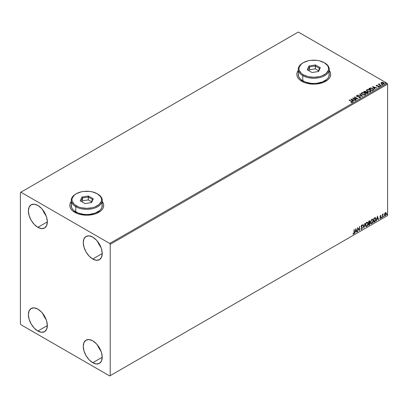 <?xml version="1.0" encoding="UTF-8"?>
<svg xmlns="http://www.w3.org/2000/svg" width="408" height="408" viewBox="0 0 408 408"><rect width="100%" height="100%" fill="white"/><g stroke="black" fill="none" stroke-linecap="round" stroke-linejoin="round"><path stroke-width="0.61" d="M71.232 201.649A16.932 9.777 0 0 0 69.824 205.499M74.781 212.354A16.932 9.777 180 0 1 69.824 205.438A16.932 9.777 180 0 1 71.232 201.532L70.145 203.531L69.824 205.438L70.145 207.346L71.109 209.182L72.675 210.87L77.347 213.568L80.274 214.47L86.756 215.215L93.238 214.47L96.166 213.568L100.837 210.87L102.398 209.182L103.362 207.346L103.688 205.438L103.362 203.531L102.281 201.532A16.932 9.777 180 0 1 103.688 205.438A16.932 9.777 180 0 1 93.238 214.47A16.932 9.777 180 0 1 74.781 212.354M298.238 70.589A16.932 9.777 0 0 0 296.825 74.434M301.787 81.294A16.932 9.777 180 0 1 296.825 74.378A16.932 9.777 180 0 1 298.238 70.472L297.151 72.471L296.825 74.378L297.151 76.286L298.115 78.122L299.681 79.81L304.353 82.508L307.28 83.411L313.762 84.155L317.067 83.966L323.167 82.508L327.838 79.81L329.404 78.122L330.368 76.286L330.694 74.378L330.368 72.471L329.281 70.472A16.932 9.777 180 0 1 330.694 74.378A16.932 9.777 180 0 1 320.239 83.411A16.932 9.777 180 0 1 301.787 81.294M97.538 345.091A13.408 7.742 -120 0 0 100.919 350.951L97.538 345.091M92.743 362.712A13.408 7.742 60 0 1 83.987 350.9A13.408 7.742 60 0 1 86.037 340.16A13.408 7.742 60 0 1 92.743 340.823L96.37 343.75L99.445 347.897L101.5 352.634L102.219 357.24L92.743 362.712L89.112 359.785L86.037 355.638L83.987 350.9L83.263 346.295L83.987 342.521L86.037 340.16L89.112 339.563L92.743 340.823A13.408 7.742 60 0 1 101.5 352.634A13.408 7.742 60 0 1 99.445 363.375L96.37 363.977L92.743 362.712L102.219 357.24L101.5 361.014L99.445 363.375A13.408 7.742 60 0 1 92.743 362.712M42.656 209.712A13.408 7.742 -120 0 0 46.038 215.572L42.656 209.712M37.862 227.333A13.408 7.742 60 0 1 29.106 215.516A13.408 7.742 60 0 1 31.161 204.775A13.408 7.742 60 0 1 37.862 205.438L41.488 208.366L44.564 212.517L46.619 217.255L47.343 221.86L37.862 227.333L34.236 224.405L31.161 220.254L29.106 215.516L28.381 210.911L29.106 207.142L31.161 204.775L34.236 204.179L37.862 205.438A13.408 7.742 60 0 1 46.619 217.255A13.408 7.742 60 0 1 44.564 227.996L41.488 228.592L37.862 227.333L47.343 221.86L46.619 225.629L44.564 227.996A13.408 7.742 60 0 1 37.862 227.333M97.538 241.393A13.408 7.742 -120 0 0 100.919 247.258L97.538 241.393M92.743 259.014A13.408 7.742 60 0 1 83.987 247.202A13.408 7.742 60 0 1 86.037 236.462A13.408 7.742 60 0 1 92.743 237.125L96.37 240.052L99.445 244.198L101.5 248.936L102.219 253.541L92.743 259.014L89.112 256.086L86.037 251.94L83.987 247.202L83.263 242.597L83.987 238.823L86.037 236.462L89.112 235.865L92.743 237.125A13.408 7.742 60 0 1 101.5 248.936A13.408 7.742 60 0 1 99.445 259.682L96.37 260.279L92.743 259.014L102.219 253.541L101.5 257.315L99.445 259.682A13.408 7.742 60 0 1 92.743 259.014M42.656 313.405A13.408 7.742 -120 0 0 46.038 319.27L42.656 313.405M37.862 331.031A13.408 7.742 60 0 1 29.106 319.214A13.408 7.742 60 0 1 31.161 308.474A13.408 7.742 60 0 1 37.862 309.137L41.488 312.064L44.564 316.215L46.619 320.948L47.343 325.553L37.862 331.031L34.236 328.103L31.161 323.952L29.106 319.214L28.381 314.609L29.106 310.84L31.161 308.474L34.236 307.877L37.862 309.137A13.408 7.742 60 0 1 46.619 320.948A13.408 7.742 60 0 1 44.564 331.694L41.488 332.291L37.862 331.031L47.343 325.553L46.619 329.327L44.564 331.694A13.408 7.742 60 0 1 37.862 331.031M20.4 192.479L20.4 323.83L20.9 324.692L109.706 375.962L387.6 215.521L110.206 375.676L110.206 244.326L387.6 84.17L387.6 215.521L387.6 84.17L387.1 83.308L109.706 243.459L20.9 192.188L298.294 32.038L387.1 83.308L298.294 32.038L20.4 192.479L20.4 323.83L20.9 324.692L109.706 375.962L110.206 375.676L110.206 244.326L109.706 243.459L20.9 192.188L20.4 192.479M385.881 212.542L386.131 212.706L385.407 212.639L384.683 213.542L384.479 215.23L385.295 215.745L386.259 214.45L386.192 212.787L385.82 212.532L385.188 212.798L384.423 214.741L384.82 215.745L385.407 215.689L386.391 213.603L385.988 212.588M382.362 217.393L382.714 214.99L383.301 213.955L382.633 214.725L382.633 214.292L382.362 214.45L382.362 217.393L382.673 215.215L383.301 213.955L382.633 214.725L382.633 214.292L382.362 214.45L382.362 217.393M379.899 218.469L380.45 218.55L380.945 217.852L380.929 216.964L380.261 216.439L381.016 215.592L380.659 215.419L379.991 216.47L380.735 217.403L380.562 218.081L379.899 218.469L380.45 218.55L381.016 217.372L380.256 216.368L381.016 215.592L380.501 215.47L379.991 216.541L380.751 217.541L379.899 218.469L380.45 218.55M374.62 221.865L375.472 221.044L375.921 219.677L375.793 218.127L375.278 217.668L373.81 218.3L373.81 222.334L374.62 221.865L373.81 222.1L374.62 221.865L375.957 219.127L375.171 217.658L373.81 218.3L373.81 222.334L374.62 221.865M368.618 225.333L369.582 224.726L370.092 223.747L370.056 222.86L369.587 222.595L369.913 221.549L369.597 220.866L368.618 221.299L368.618 225.333L369.311 224.93L370.138 223.309L369.587 222.595L369.913 221.549L369.673 220.901L368.618 221.299L368.618 225.333M363.916 228.046L365.078 223.339L363.936 227.057L363.089 224.492L362.794 224.66L363.962 228.021L365.078 223.339L363.936 227.057L363.089 224.492L362.794 224.66L363.916 228.046M357.826 231.56L357.826 228.562L359.57 230.551L359.57 226.522L359.305 229.684L357.556 227.684L357.556 231.719L357.826 231.56L357.556 231.484L357.826 231.56L357.826 228.562L359.57 230.551L359.57 226.522L359.305 229.684L357.556 227.684L357.556 231.719L357.826 231.56M352.991 233.993L353.649 234.075L354.287 232.295L354.287 229.571L353.991 233.05L352.991 233.993L353.649 234.075L354.22 233.228L354.287 229.571L354.022 229.724L354.022 232.407L353.644 233.662L353.124 233.6L353.124 234.085M355.858 228.664L354.736 233.345L355.388 231.678L356.368 231.112L356.725 232.193L357.02 232.024L355.898 228.638L354.736 233.345L355.388 231.678L356.368 231.112L356.725 232.193L357.02 232.024L355.858 228.664M361.519 225.063L362.391 225.471L361.718 225.175L361.095 226.481L362.166 228.062L361.682 229.026L361.131 228.669L360.917 229L361.697 229.429L362.426 228.108L362.263 227.292L361.361 226.307L361.636 225.649L362.182 225.838L362.391 225.471L361.947 225.109L361.559 225.298L361.126 226.777L362.166 228.133L361.682 229.026L361.131 228.669L360.917 229L361.697 229.429L361.151 229.388M365.39 225.196L365.568 226.149L366.144 226.659L367.333 225.966L368.062 223.997L367.562 222.238L366.41 222.523L365.466 224.431L365.945 226.583L366.741 226.516L368.077 223.625L367.526 222.217L366.721 222.289L365.39 225.196M370.586 222.197L370.765 223.151L371.341 223.661L372.524 222.967L373.269 220.81L372.754 219.239L371.601 219.524L370.663 221.432L371.137 223.584L371.933 223.518L373.274 220.626L372.723 219.218L371.912 219.29L370.586 222.197M377.436 216.204L376.319 220.886L376.966 219.218L377.951 218.652L378.308 219.734L378.599 219.565L377.436 216.204L376.319 220.886L376.966 219.218L377.951 218.652L378.308 219.734L378.599 219.565L377.436 216.204M381.511 217.602L381.832 217.719L381.903 217.153L381.521 217.479L381.735 217.811L381.959 217.342L381.735 217.138L381.511 217.602L381.735 217.811M383.571 216.413L383.892 216.531L383.964 215.965L383.581 216.291L383.795 216.617L384.02 216.153L383.795 215.949L383.795 216.617M386.927 214.475L387.248 214.593L387.32 214.027L386.942 214.353L387.151 214.679L387.376 214.215L387.151 214.006L387.151 214.679M381.011 83.161L382.454 84.145L383.699 84.14L384.265 83.706L383.836 82.834L382.622 82.345L381.312 82.498L381.011 83.161L381.653 83.834L383.954 84.023L384.295 83.548L383.627 82.697L382.459 82.324L381.312 82.498L380.98 83.212M380.863 85.757L381.133 85.603L379.312 84.451L379.297 83.767L378.884 83.946L378.955 84.344L378.313 84.283L380.863 85.757L381.133 85.603L379.44 84.578L379.297 83.767L378.955 84.344L378.313 84.283L380.863 85.757M378.017 87.011L379.058 86.848L379.052 86.297L376.885 85.884L376.655 85.588L377.288 85.241L376.451 85.308L376.237 85.685L376.671 86.068L378.695 86.389L378.104 87.006L379.2 86.603M373.126 90.224L373.672 89.694L373.585 89.199L372.009 88.128L370.306 87.965L368.822 88.679L372.315 90.693L373.692 89.556L372.759 88.47L370.306 87.965L368.822 88.679L372.315 90.693L373.126 90.224M366.205 92.101L365.792 91.428L363.625 91.678L367.118 93.692L368.087 93.044L367.649 92.244L366.205 92.045L365.16 91.198L363.625 91.678L367.118 93.692L368.138 92.861L367.649 92.244L366.216 92.183M362.416 96.405L360.091 93.718L359.795 93.886L361.595 95.906L357.806 95.038L362.462 96.38L360.091 93.718L359.795 93.886L361.595 95.906L357.806 95.038L362.416 96.405M356.327 99.924L353.731 98.425L358.076 98.914L354.583 96.9L354.312 97.053L356.918 98.558L352.568 98.063L356.062 100.077L356.327 99.924L353.731 98.425L358.015 98.95L354.583 96.9L354.312 97.053L356.918 98.558L352.568 98.063L356.327 99.924M352.242 102.388L351.655 101.312L349.299 99.95L349.029 100.103L351.951 101.867L351.048 102.301L351.181 102.536L352.242 102.388L352.359 101.796L349.299 99.95L349.029 100.103L351.354 101.444L351.88 102.178L351.048 102.301L351.181 102.536L352.481 102.296M350.865 99.042L353.241 101.704L353.532 101.536L352.772 100.684L353.751 100.118L355.521 100.388L350.865 99.042L353.241 101.704L353.532 101.536L352.772 100.684L353.751 100.118L355.521 100.388L350.865 99.042M356.439 96.048L356.638 95.61L356.832 96.436L359.81 96.92L359.912 97.772L358.744 97.752L360.131 97.813L360.545 97.369L359.999 96.722L356.949 96.171L356.995 95.814L357.903 95.559L356.572 95.651L356.76 96.395L359.912 96.982L359.912 97.543L358.744 97.752L360.295 97.736L360.545 97.374M362.166 94.554L364.563 95.069L365.476 94.733L365.777 94.126L364.502 92.82L362.411 92.473L361.207 93.315L362.166 94.554L365.333 94.829L365.777 94.182L364.834 92.993L361.641 92.718L361.207 93.371L362.166 94.554M367.358 91.555L369.755 92.07L370.673 91.734L370.969 91.127L369.694 89.821L367.608 89.474L366.404 90.316L367.358 91.555L370.525 91.831L370.969 91.183L370.025 89.995L366.833 89.719L366.399 90.372L367.358 91.555M372.448 86.583L374.819 89.245L375.11 89.077L374.35 88.225L375.335 87.659L377.104 87.929L372.448 86.583L374.819 89.245L375.11 89.077L374.35 88.225L375.335 87.659L377.104 87.929L372.448 86.583M379.766 86.103L380.353 85.991L379.822 85.767L379.766 86.103L380.281 86.144L379.7 85.808M381.827 84.915L382.413 84.803L381.883 84.578L381.827 84.915L382.342 84.956L381.76 84.619M385.188 82.977L385.769 82.865L385.244 82.64L385.188 82.977L385.703 83.018L385.631 82.717L385.116 82.681L385.188 82.977L385.116 82.681M330.694 74.434A16.932 9.777 0 0 0 329.281 70.589M330.368 72.588L329.404 70.752M298.115 70.752L297.151 72.588M103.688 205.499A16.932 9.777 0 0 0 102.281 201.649M103.362 203.648L102.398 201.812M71.109 201.812L70.145 203.648M352.476 102.245L351.655 101.541L352.242 102.617M351.997 102.209L351.048 102.53L351.961 102.112M351.099 99.302L355.261 100.541L351.099 99.302M352.772 100.914L353.394 101.618L352.772 100.914M351.732 99.746L352.527 100.643L353.277 100.21L352.527 100.643L351.732 99.516L353.277 99.975L352.527 100.409L351.732 99.746M352.986 98.302L356.918 98.787L352.986 98.302M354.511 97.17L354.583 96.9L357.663 98.904L354.511 97.17M353.731 98.654L356.128 100.037L353.731 98.654M359.81 96.92L359.912 97.543M359.912 97.772L359.81 97.15L359.912 97.772L360.091 97.538M356.638 95.61L357.903 95.788L356.638 95.61L356.419 95.931M360.295 97.736L360.085 96.767L357.082 96.507L357.699 96.671L357.082 96.507L356.995 95.814L357.903 95.559L356.419 96.155M357.082 96.273L356.995 95.814M360.524 97.466L360.085 96.997L360.529 97.481M357.082 96.507L356.878 96.155M358.071 95.115L361.595 96.14L358.071 95.115M359.933 94.039L360.091 93.718L362.233 96.349L359.933 94.039M365.777 94.355L365.129 93.417L363.732 92.789L361.993 92.794L361.218 93.473L361.641 92.718L364.834 92.993L365.767 94.294M365.282 94.085L364.966 94.855L363.645 95.033L362.192 94.478L361.666 93.636M365.328 94.35L364.966 94.855L362.431 94.631L361.677 93.57M362.008 92.922L364.563 93.146L365.328 94.08L364.966 94.625L362.431 94.401L361.666 93.447L362.008 92.922L362.921 92.713L364.686 93.223L365.277 94.314L364.349 94.814L362.697 94.534L361.712 93.692L362.008 92.922M366.205 92.045L367.649 92.244L368.123 92.973L367.343 92.33L366.205 92.274M367.384 92.397L367.032 93.33L365.731 92.58L367.032 93.559L365.731 92.58L367.276 92.341L367.685 93.014L367.032 93.559L365.731 92.81L366.333 92.279L367.384 92.397L367.338 93.386L367.384 92.626L367.338 93.386L367.032 93.33L367.338 93.386M365.808 92.274L365.374 92.606L364.252 91.729L365.527 91.586L365.512 92.524M365.527 91.586L365.374 92.376L364.252 91.729L365.374 92.606L364.252 91.729L365.42 91.53L365.828 91.943L365.512 92.295M366.41 90.489L366.833 89.719L370.025 89.995L370.964 91.295M370.969 91.356L370.326 90.418L368.495 89.714L367.001 89.867L366.404 90.545M370.52 91.351L369.877 91.978L368.5 91.973L367.389 91.479L366.858 90.637M366.869 90.571L367.623 91.632L366.909 90.693L367.144 89.959L369.76 90.148L370.525 91.081L370.158 91.856L370.51 91.198L370.158 91.627L367.623 91.632L370.158 91.856L367.889 91.535L366.858 90.448L367.338 89.857L368.536 89.74L370 90.306L370.515 91.178M373.682 89.673L372.912 88.791L371.321 88.184L369.021 88.791L370.306 87.965L372.759 88.47L373.682 89.668M373.203 89.576L372.224 90.561L369.449 88.73L370.495 88.24L372.489 88.623L373.218 89.689L372.224 90.561L372.514 90.163L372.224 90.331L369.449 88.73L371.581 88.261L372.953 88.959L373.142 89.699M372.677 86.843L376.839 88.082L372.677 86.843M374.35 88.454L374.978 89.158L374.35 88.454M373.31 87.287L374.111 88.179L374.86 87.746L374.111 88.179L373.31 87.057L374.86 87.516L374.111 87.95L373.31 87.287M379.001 86.884L378.828 86.134L378.349 85.955L376.819 86.083L377.114 85.95L376.819 86.083L376.737 85.502L377.288 85.241L376.405 85.333L377.288 85.471M376.819 85.853L376.737 85.502M379.18 86.726L378.828 86.363L379.001 87.113M376.247 85.711L376.405 85.333L376.564 86.011L378.573 86.297L378.655 86.95L378.573 86.527L378.354 87.026M378.573 86.297L378.655 86.72M376.405 85.333L376.222 85.823M377.058 85.456L376.242 85.726M376.819 86.083L376.686 85.772M379.766 86.338L380.215 85.848L380.281 86.374M380.281 86.144L380.215 85.848M380.302 86.144L379.68 86.052M378.955 84.573L378.512 84.4L378.583 84.13L378.955 84.573L379.001 83.834L378.955 84.344M379.001 83.834L379.312 84.023L378.864 84.247M379.44 84.578L379.272 84.038M379.44 84.808L380.934 85.716L379.185 84.405M381.827 85.144L382.276 84.66L382.342 85.185M382.342 84.956L382.276 84.66M382.362 84.956L381.735 84.864M381.011 83.39L381.312 82.498L382.459 82.324L383.627 82.697L384.28 83.66M384.265 83.936L384.02 83.222L382.786 82.605L381.556 82.62L380.99 83.094M383.867 83.625L383.642 84.073L382.745 84.191L381.766 83.808L381.409 83.156M383.877 83.722L381.924 83.681L381.628 82.681L383.357 82.855L383.642 84.073L383.862 83.604M381.628 82.911L381.924 83.91L383.642 84.073L382.107 83.773L381.414 83.125L382.051 82.559L383.27 82.804L383.867 83.395L383.642 83.844M381.419 83.14L381.628 82.681M385.188 83.207L385.631 82.717L385.703 83.247M385.703 83.018L385.631 82.717M385.723 83.013L385.096 82.926M353.277 99.975L352.527 100.409L351.732 99.516L353.277 99.975M367.685 92.784L367.338 93.151M374.86 87.516L374.111 87.95L373.31 87.057L374.86 87.516M352.925 233.968L353.45 233.963L352.787 233.876M355.812 228.857L357.02 232.024L356.663 232.004L355.812 228.857M356.169 230.994L355.19 231.56L354.802 233.075L355.19 231.56L356.169 230.994M355.679 229.51L355.501 231.198L355.679 229.51L356.255 230.765L355.501 231.198L355.679 229.51M357.556 227.705L359.305 229.684L357.556 227.705M359.371 226.634L359.371 230.423L359.371 226.634M357.627 228.444L357.627 231.448L357.627 228.444M361.248 229.459L361.697 229.429L362.437 227.909L361.361 226.307L361.712 225.593L362.182 225.838L362.391 225.471L361.718 225.175M361.682 229.026L361.131 228.669M360.932 228.551L361.478 228.908L360.932 228.551M362.391 225.471L362.034 225.639L362.008 225.114M361.712 225.593L362.182 225.838M361.1 229.367L361.814 229.031L362.228 227.99L362.064 227.179L361.202 226.445L361.514 225.476L361.162 226.19L362.437 227.909L361.697 229.429M361.284 228.949L361.019 228.725M362.952 224.568L363.936 227.057L362.952 224.568M364.813 223.492L363.803 227.715L364.813 223.492M367.424 222.171L368.077 223.625L366.741 226.516L365.849 226.516M365.711 226.445L366.695 226.297L367.557 225.078L367.878 223.507L367.557 222.299M366.058 226.098L365.522 225.461L365.65 223.824L366.404 222.666L367.2 222.559M367.276 222.615L366.532 222.584L367.373 222.656L367.812 223.778L366.731 226.109L366.103 226.154L365.461 224.92L366.007 226.088M365.66 225.037L366.532 222.584L365.66 225.037L366.257 223.151L367.399 222.671L367.807 223.926L367.21 225.665L366.257 226.216L365.66 225.037M369.561 220.861L369.913 221.549L369.388 222.482L370.138 223.309L369.311 224.93L368.618 225.099L369.735 224.094L369.745 222.579M369.883 222.646L369.587 222.595M369.536 222.222L369.515 220.815M369.25 222.87L369.668 223.349L369.25 222.87L368.684 223.145L369.449 222.987L369.867 223.462L368.883 224.762L368.684 223.145L369.612 223.038M368.965 221.279L369.444 221.595L368.684 221.442L369.648 221.712L368.883 222.85L368.684 221.442L369.332 221.228M369.163 221.396L369.597 222.064L368.883 222.85L368.684 221.442L368.684 222.732L368.883 221.559L369.464 221.309L369.648 221.712M369.449 222.987L369.867 223.462L369.689 224.13L368.883 224.762L368.684 223.145L368.684 224.645L368.883 223.263L369.628 222.987L369.867 223.462M372.621 219.173L373.274 220.626L371.933 223.518L371.04 223.518M370.903 223.446L371.892 223.298L372.754 222.079L373.075 220.509L372.749 219.3M371.249 223.1L370.714 222.462L370.79 220.988L371.474 219.774L372.392 219.56M372.468 219.616L371.724 219.586L372.565 219.662L373.004 220.779L371.923 223.11L371.295 223.156L370.653 221.921L371.198 223.089M370.857 222.039L371.724 219.586L370.857 222.039L371.448 220.152L372.05 219.637L372.642 219.708L372.989 221.08L372.402 222.666L371.453 223.217L370.857 222.039M375.472 217.734L375.171 217.658M374.972 217.546L375.957 219.127L374.422 221.748L375.656 219.948L375.722 218.474L375.35 217.668M375.202 218.137L375.661 218.846L375.528 220.305L374.08 221.763L374.08 218.561L375.202 218.137L373.881 218.443L375.029 218.122L375.692 219.28L375.085 221.08L373.881 221.646L373.881 218.443L373.881 221.646L373.881 218.443L375.146 218.086M377.39 216.398L378.599 219.565L378.241 219.54L377.39 216.398M377.752 218.535L376.768 219.101L376.38 220.616L376.768 219.101L377.752 218.535M377.257 217.051L377.084 218.734L377.257 217.051L377.834 218.3L377.084 218.734L377.257 217.051M381.016 215.592L380.674 215.791L380.771 215.429M380.659 215.822L380.317 215.71L380.057 216.255L380.929 216.964L380.322 216.602M380.929 216.964L380.251 218.433L379.7 218.356M380.419 218.204L380.052 218.107M379.853 217.994L380.22 218.091M380.072 216.944L380.684 217.296M379.802 218.453L380.598 218.066L380.664 216.77M380.123 216.485L380.317 215.71M381.959 217.342L381.312 217.484M381.511 217.704L381.745 217.117M382.429 214.409L382.633 214.725L382.429 214.409M382.816 214.271L383.046 214.006L383.173 214.343L382.837 214.256M382.566 214.69L382.633 217.24L382.362 217.163L382.582 214.644M384.02 216.153L383.372 216.296M383.571 216.515L383.806 215.929M386.131 212.706L386.391 213.603L385.407 215.689L384.729 215.674M384.571 215.592L385.32 215.501L385.953 214.623L386.187 213.353L385.866 212.527M385.708 212.935L385.208 212.884L386.121 213.761L385.407 215.327L384.703 215.184L384.657 213.619L385.121 212.94L385.652 212.884M385.407 215.327L384.902 215.296L384.489 214.47L385.167 213.2L385.728 212.935L386.121 213.665L385.728 215.026L385.407 215.327L384.688 214.588L385.611 212.859M385.407 213.001L384.489 214.47L385.208 215.21M387.376 214.215L386.728 214.358M386.927 214.577L387.166 213.991M356.255 230.765L355.501 231.198L355.878 229.627L356.255 230.765M377.834 218.3L377.084 218.734L377.456 217.168L377.834 218.3M109.706 243.459L387.1 83.308L387.6 84.17L110.206 244.326L109.706 243.459M110.206 375.676L387.6 215.521L110.206 375.676M298.539 72.746L298.238 74.496A15.524 8.961 0 0 0 302.787 80.83L302.787 75.648L303.282 74.781A14.816 8.553 180 0 1 303.282 62.684A14.816 8.553 180 0 1 324.238 62.684L319.433 60.828L316.654 60.343L310.87 60.343L308.091 60.828L303.282 62.684L301.441 63.98L299.227 67.065L298.942 68.733L299.227 70.4L301.441 73.486L303.282 74.781L308.091 76.638L313.762 77.285L319.433 76.638L321.994 75.847L326.079 73.486L328.292 70.4L328.578 68.733L328.292 67.065L327.451 65.459L324.238 62.684A14.816 8.553 180 0 1 324.238 74.781A14.816 8.553 180 0 1 303.282 74.781L302.787 75.648A15.524 8.961 0 0 0 324.737 75.648A15.524 8.961 0 0 0 324.737 62.975A15.524 8.961 0 0 0 324.737 62.97A15.524 8.961 180 0 1 329.281 69.309A15.524 8.961 180 0 1 319.699 77.591A15.524 8.961 180 0 1 302.787 75.648L302.787 80.83A15.524 8.961 0 0 0 319.699 82.773A15.524 8.961 0 0 0 329.281 74.496L328.986 72.746M303.282 62.684L302.787 62.975A15.524 8.961 0 0 0 302.787 75.648A15.524 8.961 180 0 1 298.238 69.309A15.524 8.961 180 0 1 303.037 62.827M315.517 64.948L320.321 67.718L318.561 71.507L312.003 72.517L307.204 69.748L308.958 65.963L315.517 64.948L308.958 65.963L307.204 69.748L312.003 72.517L318.561 71.507L320.321 67.718L315.517 64.948L315.308 68.86L309.534 69.753L309.045 70.808L309.534 69.753L309.534 66.871L309.534 69.753L315.308 68.86L315.308 65.979L319.53 68.416L318.061 71.584L319.53 68.416L320.321 67.718L319.53 68.416L315.308 65.979L315.517 64.948M298.238 69.309L298.539 76.245L299.421 77.923L300.854 79.473L305.138 81.947L310.733 83.283L313.762 83.456L316.792 83.283L322.386 81.947L326.665 79.473L328.103 77.923L328.986 76.245L329.281 69.309M307.989 70.202L309.534 66.871L315.308 65.979L309.534 66.871L308.958 65.963L309.534 66.871L307.989 70.202M318.48 70.686L315.308 68.86L318.48 70.686M71.533 203.806L71.232 205.556A15.524 8.961 0 0 0 75.781 211.89L75.781 206.708L76.281 205.841A14.816 8.553 180 0 1 76.276 193.744A14.816 8.553 180 0 1 97.232 193.744L92.427 191.893L89.648 191.403L83.864 191.403L81.085 191.893L76.281 193.744L74.434 195.039L72.221 198.125L71.941 199.792L72.221 201.46L74.434 204.546L78.525 206.907L81.085 207.697L86.756 208.35L92.427 207.697L94.987 206.907L99.078 204.546L101.286 201.46L101.572 199.792L101.286 198.125L100.444 196.518L97.232 193.744A14.816 8.553 180 0 1 97.232 205.841A14.816 8.553 180 0 1 76.281 205.841L75.781 206.708A15.524 8.961 0 0 0 97.731 206.708A15.524 8.961 0 0 0 97.731 194.035L97.731 194.035A15.524 8.961 180 0 1 102.281 200.369A15.524 8.961 180 0 1 92.698 208.651A15.524 8.961 180 0 1 75.781 206.708L75.781 211.89A15.524 8.961 0 0 0 92.698 213.833A15.524 8.961 0 0 0 102.281 205.556L101.98 203.806M76.276 193.744L75.781 194.035A15.524 8.961 0 0 0 75.781 206.708A15.524 8.961 180 0 1 71.232 200.369A15.524 8.961 180 0 1 76.036 193.887M88.511 196.008L93.315 198.778L91.555 202.567L84.997 203.582L80.198 200.807L81.957 197.023L88.511 196.008L81.957 197.023L80.198 200.807L84.997 203.582L91.555 202.567L93.315 198.778L88.511 196.008L88.301 199.92L82.528 200.812L82.039 201.873L82.528 200.812L82.528 197.931L82.528 200.812L88.301 199.92L88.301 197.039L92.524 199.476L91.055 202.643L92.524 199.476L93.315 198.778L92.524 199.476L88.301 197.039L88.511 196.008M71.232 200.369L71.533 207.305L72.415 208.983L73.848 210.533L78.132 213.007L83.727 214.343L86.756 214.516L89.786 214.343L95.38 213.007L99.664 210.533L101.097 208.983L101.98 207.305L102.281 200.369M80.983 201.261L82.528 197.931L88.301 197.039L82.528 197.931L81.957 197.023L82.528 197.931L80.983 201.261M91.474 201.751L88.301 199.92L91.474 201.751M324.737 62.975L324.238 62.684M97.731 194.035L97.232 193.744"/></g></svg>
